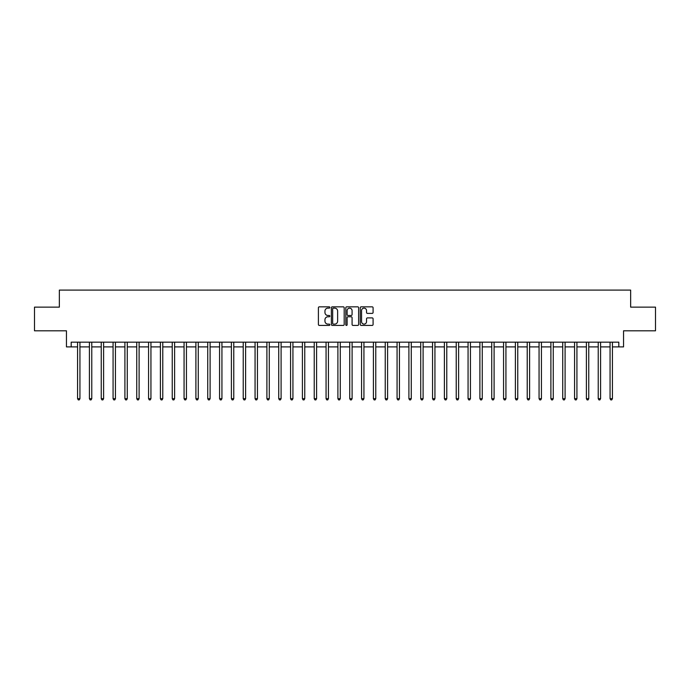 <?xml version="1.0" encoding="UTF-8"?>
<svg xmlns="http://www.w3.org/2000/svg" width="690" height="690" viewBox="0 0 690 690"><rect width="100%" height="100%" fill="white"/><g stroke="black" fill="none" stroke-linecap="round" stroke-linejoin="round"><path stroke-width="1.03" d="M329.855 307.49A0.647 0.647 0 0 0 329.208 306.834L319.332 306.834A0.932 0.932 0 0 0 318.401 307.766L318.401 324.49A0.932 0.932 0 0 0 319.332 325.421L329.208 325.421A0.647 0.647 0 0 0 329.855 324.766A0.647 0.647 0 0 0 329.208 324.119L327.923 324.119A2.976 2.976 0 0 1 324.956 321.143L324.956 319.755A2.976 2.976 0 0 1 327.923 316.779L329.208 316.779A0.647 0.647 0 0 0 329.855 316.123A0.647 0.647 0 0 0 329.208 315.477L327.923 315.477A2.976 2.976 0 0 1 324.956 312.501L324.956 311.112A2.976 2.976 0 0 1 327.923 308.137L329.208 308.137A0.647 0.647 0 0 0 329.855 307.49M372.152 313.389A0.932 0.932 0 0 0 373.083 312.458L373.083 307.766A0.932 0.932 0 0 0 372.152 306.834L361.189 306.834A0.932 0.932 0 0 0 360.266 307.766L360.266 324.49A0.932 0.932 0 0 0 361.189 325.421L372.152 325.421A0.932 0.932 0 0 0 373.083 324.49L373.083 318.823A0.932 0.932 0 0 0 372.152 317.892L367.46 317.892A0.932 0.932 0 0 0 366.537 318.823L366.537 321.635A2.484 2.484 0 0 1 364.053 324.119A2.484 2.484 0 0 1 361.56 321.635L361.56 310.621A2.484 2.484 0 0 1 364.053 308.137A2.484 2.484 0 0 1 366.537 310.621L366.537 312.458A0.932 0.932 0 0 0 367.46 313.389L372.152 313.389M71.182 346.898L71.182 342.162L618.818 342.162L618.818 346.898L623.553 346.898L623.553 330.803L655.5 330.803L655.5 307.136L630.651 307.136L630.651 290.093L59.349 290.093L59.349 307.136L34.5 307.136L34.5 330.803L66.447 330.803L66.447 346.898L77.573 346.898M344.189 307.766A0.932 0.932 0 0 0 343.258 306.834L332.295 306.834A0.932 0.932 0 0 0 331.364 307.766L331.364 324.49A0.932 0.932 0 0 0 332.295 325.421L343.258 325.421A0.932 0.932 0 0 0 344.189 324.49L344.189 307.766M346.742 306.834L357.705 306.834A0.932 0.932 0 0 1 358.636 307.766L358.636 324.49A0.932 0.932 0 0 1 357.705 325.421L353.013 325.421A0.932 0.932 0 0 1 352.081 324.49L352.081 317.711A0.932 0.932 0 0 0 351.158 316.779L348.045 316.779A0.932 0.932 0 0 0 347.113 317.711L347.113 324.766A0.647 0.647 0 0 1 346.466 325.421A0.647 0.647 0 0 1 345.811 324.766L345.811 307.766A0.932 0.932 0 0 1 346.742 306.834M79.937 346.898L89.407 346.898M91.77 346.898L101.24 346.898M103.604 346.898L113.074 346.898M115.437 346.898L124.907 346.898M127.271 346.898L136.741 346.898M139.104 346.898L148.574 346.898M150.938 346.898L160.408 346.898M162.771 346.898L172.241 346.898M174.605 346.898L184.066 346.898M186.438 346.898L195.9 346.898M198.272 346.898L207.733 346.898M210.105 346.898L219.567 346.898M221.939 346.898L231.4 346.898M233.772 346.898L243.234 346.898M245.606 346.898L255.067 346.898M257.439 346.898L266.901 346.898M269.272 346.898L278.734 346.898M281.097 346.898L290.568 346.898M292.931 346.898L302.401 346.898M304.764 346.898L314.235 346.898M316.598 346.898L326.068 346.898M328.431 346.898L337.902 346.898M340.265 346.898L349.735 346.898M352.098 346.898L361.569 346.898M363.932 346.898L373.402 346.898M375.765 346.898L385.236 346.898M387.599 346.898L397.069 346.898M399.432 346.898L408.903 346.898M411.266 346.898L420.728 346.898M423.099 346.898L432.561 346.898M434.933 346.898L444.395 346.898M446.766 346.898L456.228 346.898M458.6 346.898L468.061 346.898M470.433 346.898L479.895 346.898M482.267 346.898L491.729 346.898M494.1 346.898L503.562 346.898M505.934 346.898L515.395 346.898M517.759 346.898L527.229 346.898M529.592 346.898L539.062 346.898M541.426 346.898L550.896 346.898M553.259 346.898L562.73 346.898M565.093 346.898L574.563 346.898M576.926 346.898L586.397 346.898M588.76 346.898L598.23 346.898M600.593 346.898L610.064 346.898M612.427 346.898L618.818 346.898M333.313 308.137A0.647 0.647 0 0 0 332.666 308.784L332.666 323.472A0.647 0.647 0 0 0 333.313 324.119L334.659 324.119A2.976 2.976 0 0 0 337.634 321.143L337.634 311.112A2.976 2.976 0 0 0 334.659 308.137L333.313 308.137M352.081 310.673A2.484 2.484 0 0 0 349.597 308.18A2.484 2.484 0 0 0 347.113 310.673L347.113 314.545A0.932 0.932 0 0 0 348.045 315.477L351.158 315.477A0.932 0.932 0 0 0 352.081 314.545L352.081 310.673M80.057 342.162L80.006 342.283A0.949 0.949 90.1 0 0 79.937 342.637L79.937 398.673L77.573 398.673L77.573 342.637A0.949 0.949 90.1 0 0 77.504 342.283L77.453 342.162M79.937 398.673L79.229 399.907L78.281 399.907L77.573 398.673M91.891 342.162L91.839 342.283A0.949 0.949 87.7 0 0 91.77 342.637L91.77 398.673L89.407 398.673L89.407 342.637A0.949 0.949 87.7 0 0 89.338 342.283L89.286 342.162M91.77 398.673L91.063 399.907L90.114 399.907L89.407 398.673M103.724 342.162L103.673 342.283A0.949 0.949 87.7 0 0 103.604 342.637L103.604 398.673L101.24 398.673L101.24 342.637A0.949 0.949 87.7 0 0 101.171 342.283L101.12 342.162M103.604 398.673L102.896 399.907L101.948 399.907L101.24 398.673M115.558 342.162L115.506 342.283A0.949 0.949 87.7 0 0 115.437 342.637L115.437 398.673L113.074 398.673L113.074 342.637A0.949 0.949 87.7 0 0 113.005 342.283L112.953 342.162M115.437 398.673L114.73 399.907L113.781 399.907L113.074 398.673M127.391 342.162L127.34 342.283A0.949 0.949 87.7 0 0 127.271 342.637L127.271 398.673L124.907 398.673L124.907 342.637A0.949 0.949 87.7 0 0 124.838 342.283L124.787 342.162M127.271 398.673L126.563 399.907L125.614 399.907L124.907 398.673M139.225 342.162L139.173 342.283A0.949 0.949 87.7 0 0 139.104 342.637L139.104 398.673L136.741 398.673L136.741 342.637A0.949 0.949 87.7 0 0 136.672 342.283L136.62 342.162M139.104 398.673L138.397 399.907L137.448 399.907L136.741 398.673M151.058 342.162L151.007 342.283A0.949 0.949 87.7 0 0 150.938 342.637L150.938 398.673L148.574 398.673L148.574 342.637A0.949 0.949 87.7 0 0 148.505 342.283L148.454 342.162M150.938 398.673L150.23 399.907L149.282 399.907L148.574 398.673M162.883 342.162L162.84 342.283A0.949 0.949 87.7 0 0 162.771 342.637L162.771 398.673L160.408 398.673L160.408 342.637A0.949 0.949 87.7 0 0 160.339 342.283L160.287 342.162M162.771 398.673L162.064 399.907L161.115 399.907L160.408 398.673M174.717 342.162L174.674 342.283A0.949 0.949 87.7 0 0 174.605 342.637L174.605 398.673L172.241 398.673L172.241 342.637A0.949 0.949 87.7 0 0 172.172 342.283L172.121 342.162M174.605 398.673L173.897 399.907L172.949 399.907L172.241 398.673M186.55 342.162L186.507 342.283A0.949 0.949 87.7 0 0 186.438 342.637L186.438 398.673L184.066 398.673L184.066 342.637A0.949 0.949 87.7 0 0 184.006 342.283L183.954 342.162M186.438 398.673L185.731 399.907L184.782 399.907L184.066 398.673M198.384 342.162L198.341 342.283A0.949 0.949 87.7 0 0 198.272 342.637L198.272 398.673L195.9 398.673L195.9 342.637A0.949 0.949 87.7 0 0 195.831 342.283L195.788 342.162M198.272 398.673L197.556 399.907L196.616 399.907L195.9 398.673M210.217 342.162L210.174 342.283A0.949 0.949 87.7 0 0 210.105 342.637L210.105 398.673L207.733 398.673L207.733 342.637A0.949 0.949 87.7 0 0 207.664 342.283L207.621 342.162M210.105 398.673L209.389 399.907L208.449 399.907L207.733 398.673M222.051 342.162L222.007 342.283A0.949 0.949 87.7 0 0 221.939 342.637L221.939 398.673L219.567 398.673L219.567 342.637A0.949 0.949 87.7 0 0 219.498 342.283L219.454 342.162M221.939 398.673L221.223 399.907L220.283 399.907L219.567 398.673M233.884 342.162L233.841 342.283A0.949 0.949 87.7 0 0 233.772 342.637L233.772 398.673L231.4 398.673L231.4 342.637A0.949 0.949 87.7 0 0 231.331 342.283L231.288 342.162M233.772 398.673L233.056 399.907L232.116 399.907L231.4 398.673M245.718 342.162L245.674 342.283A0.949 0.949 87.7 0 0 245.606 342.637L245.606 398.673L243.234 398.673L243.234 342.637A0.949 0.949 87.7 0 0 243.165 342.283L243.121 342.162M245.606 398.673L244.89 399.907L243.95 399.907L243.234 398.673M257.551 342.162L257.499 342.283A0.949 0.949 87.7 0 0 257.439 342.637L257.439 398.673L255.067 398.673L255.067 342.637A0.949 0.949 87.7 0 0 254.998 342.283L254.955 342.162M257.439 398.673L256.723 399.907L255.774 399.907L255.067 398.673M269.385 342.162L269.333 342.283A0.949 0.949 87.7 0 0 269.272 342.637L269.272 398.673L266.901 398.673L266.901 342.637A0.949 0.949 87.7 0 0 266.832 342.283L266.788 342.162M269.272 398.673L268.557 399.907L267.608 399.907L266.901 398.673M281.218 342.162L281.166 342.283A0.949 0.949 87.7 0 0 281.097 342.637L281.097 398.673L278.734 398.673L278.734 342.637A0.949 0.949 87.7 0 0 278.665 342.283L278.622 342.162M281.097 398.673L280.39 399.907L279.441 399.907L278.734 398.673M293.052 342.162L293 342.283A0.949 0.949 87.7 0 0 292.931 342.637L292.931 398.673L290.568 398.673L290.568 342.637A0.949 0.949 87.7 0 0 290.499 342.283L290.447 342.162M292.931 398.673L292.224 399.907L291.275 399.907L290.568 398.673M304.885 342.162L304.833 342.283A0.949 0.949 87.7 0 0 304.764 342.637L304.764 398.673L302.401 398.673L302.401 342.637A0.949 0.949 87.7 0 0 302.332 342.283L302.28 342.162M304.764 398.673L304.057 399.907L303.108 399.907L302.401 398.673M316.719 342.162L316.667 342.283A0.949 0.949 87.7 0 0 316.598 342.637L316.598 398.673L314.235 398.673L314.235 342.637A0.949 0.949 87.7 0 0 314.166 342.283L314.114 342.162M316.598 398.673L315.891 399.907L314.942 399.907L314.235 398.673M328.552 342.162L328.5 342.283A0.949 0.949 87.7 0 0 328.431 342.637L328.431 398.673L326.068 398.673L326.068 342.637A0.949 0.949 87.7 0 0 325.999 342.283L325.947 342.162M328.431 398.673L327.724 399.907L326.775 399.907L326.068 398.673M340.386 342.162L340.334 342.283A0.949 0.949 87.7 0 0 340.265 342.637L340.265 398.673L337.902 398.673L337.902 342.637A0.949 0.949 87.7 0 0 337.833 342.283L337.781 342.162M340.265 398.673L339.558 399.907L338.609 399.907L337.902 398.673M352.219 342.162L352.167 342.283A0.949 0.949 87.7 0 0 352.098 342.637L352.098 398.673L349.735 398.673L349.735 342.637A0.949 0.949 87.7 0 0 349.666 342.283L349.614 342.162M352.098 398.673L351.391 399.907L350.442 399.907L349.735 398.673M364.053 342.162L364.001 342.283A0.949 0.949 87.7 0 0 363.932 342.637L363.932 398.673L361.569 398.673L361.569 342.637A0.949 0.949 87.7 0 0 361.5 342.283L361.448 342.162M363.932 398.673L363.225 399.907L362.276 399.907L361.569 398.673M375.886 342.162L375.834 342.283A0.949 0.949 87.7 0 0 375.765 342.637L375.765 398.673L373.402 398.673L373.402 342.637A0.949 0.949 87.7 0 0 373.333 342.283L373.281 342.162M375.765 398.673L375.058 399.907L374.109 399.907L373.402 398.673M387.72 342.162L387.668 342.283A0.949 0.949 87.7 0 0 387.599 342.637L387.599 398.673L385.236 398.673L385.236 342.637A0.949 0.949 87.7 0 0 385.167 342.283L385.115 342.162M387.599 398.673L386.892 399.907L385.943 399.907L385.236 398.673M399.553 342.162L399.501 342.283A0.949 0.949 87.7 0 0 399.432 342.637L399.432 398.673L397.069 398.673L397.069 342.637A0.949 0.949 87.7 0 0 397 342.283L396.948 342.162M399.432 398.673L398.725 399.907L397.776 399.907L397.069 398.673M411.378 342.162L411.335 342.283A0.949 0.949 87.7 0 0 411.266 342.637L411.266 398.673L408.903 398.673L408.903 342.637A0.949 0.949 87.7 0 0 408.834 342.283L408.782 342.162M411.266 398.673L410.559 399.907L409.61 399.907L408.903 398.673M423.212 342.162L423.168 342.283A0.949 0.949 87.7 0 0 423.099 342.637L423.099 398.673L420.728 398.673L420.728 342.637A0.949 0.949 87.7 0 0 420.667 342.283L420.615 342.162M423.099 398.673L422.392 399.907L421.443 399.907L420.728 398.673M435.045 342.162L435.002 342.283A0.949 0.949 87.7 0 0 434.933 342.637L434.933 398.673L432.561 398.673L432.561 342.637A0.949 0.949 87.7 0 0 432.501 342.283L432.449 342.162M434.933 398.673L434.226 399.907L433.277 399.907L432.561 398.673M446.879 342.162L446.835 342.283A0.949 0.949 87.7 0 0 446.766 342.637L446.766 398.673L444.395 398.673L444.395 342.637A0.949 0.949 87.7 0 0 444.325 342.283L444.282 342.162M446.766 398.673L446.05 399.907L445.11 399.907L444.395 398.673M458.712 342.162L458.669 342.283A0.949 0.949 87.7 0 0 458.6 342.637L458.6 398.673L456.228 398.673L456.228 342.637A0.949 0.949 87.7 0 0 456.159 342.283L456.116 342.162M458.6 398.673L457.884 399.907L456.944 399.907L456.228 398.673M470.546 342.162L470.502 342.283A0.949 0.949 87.7 0 0 470.433 342.637L470.433 398.673L468.061 398.673L468.061 342.637A0.949 0.949 87.7 0 0 467.993 342.283L467.949 342.162M470.433 398.673L469.718 399.907L468.777 399.907L468.061 398.673M482.379 342.162L482.336 342.283A0.949 0.949 87.7 0 0 482.267 342.637L482.267 398.673L479.895 398.673L479.895 342.637A0.949 0.949 87.7 0 0 479.826 342.283L479.783 342.162M482.267 398.673L481.551 399.907L480.611 399.907L479.895 398.673M494.213 342.162L494.169 342.283A0.949 0.949 87.7 0 0 494.1 342.637L494.1 398.673L491.729 398.673L491.729 342.637A0.949 0.949 87.7 0 0 491.659 342.283L491.616 342.162M494.1 398.673L493.385 399.907L492.444 399.907L491.729 398.673M506.046 342.162L505.994 342.283A0.949 0.949 87.7 0 0 505.934 342.637L505.934 398.673L503.562 398.673L503.562 342.637A0.949 0.949 87.7 0 0 503.493 342.283L503.45 342.162M505.934 398.673L505.218 399.907L504.269 399.907L503.562 398.673M517.88 342.162L517.828 342.283A0.949 0.949 87.7 0 0 517.759 342.637L517.759 398.673L515.395 398.673L515.395 342.637A0.949 0.949 87.7 0 0 515.327 342.283L515.283 342.162M517.759 398.673L517.052 399.907L516.103 399.907L515.395 398.673M529.713 342.162L529.661 342.283A0.949 0.949 87.7 0 0 529.592 342.637L529.592 398.673L527.229 398.673L527.229 342.637A0.949 0.949 87.7 0 0 527.16 342.283L527.117 342.162M529.592 398.673L528.885 399.907L527.936 399.907L527.229 398.673M541.547 342.162L541.495 342.283A0.949 0.949 87.7 0 0 541.426 342.637L541.426 398.673L539.062 398.673L539.062 342.637A0.949 0.949 87.7 0 0 538.994 342.283L538.942 342.162M541.426 398.673L540.718 399.907L539.77 399.907L539.062 398.673M553.38 342.162L553.328 342.283A0.949 0.949 87.7 0 0 553.259 342.637L553.259 398.673L550.896 398.673L550.896 342.637A0.949 0.949 87.7 0 0 550.827 342.283L550.775 342.162M553.259 398.673L552.552 399.907L551.603 399.907L550.896 398.673M565.214 342.162L565.162 342.283A0.949 0.949 87.7 0 0 565.093 342.637L565.093 398.673L562.73 398.673L562.73 342.637A0.949 0.949 87.7 0 0 562.661 342.283L562.609 342.162M565.093 398.673L564.386 399.907L563.437 399.907L562.73 398.673M577.047 342.162L576.995 342.283A0.949 0.949 87.7 0 0 576.926 342.637L576.926 398.673L574.563 398.673L574.563 342.637A0.949 0.949 87.7 0 0 574.494 342.283L574.442 342.162M576.926 398.673L576.219 399.907L575.27 399.907L574.563 398.673M588.88 342.162L588.829 342.283A0.949 0.949 87.7 0 0 588.76 342.637L588.76 398.673L586.397 398.673L586.397 342.637A0.949 0.949 87.7 0 0 586.327 342.283L586.276 342.162M588.76 398.673L588.053 399.907L587.104 399.907L586.397 398.673M600.714 342.162L600.662 342.283A0.949 0.949 87.7 0 0 600.593 342.637L600.593 398.673L598.23 398.673L598.23 342.637A0.949 0.949 87.7 0 0 598.161 342.283L598.109 342.162M600.593 398.673L599.886 399.907L598.937 399.907L598.23 398.673M612.548 342.162L612.496 342.283A0.949 0.949 87.7 0 0 612.427 342.637L612.427 398.673L610.064 398.673L610.064 342.637A0.949 0.949 87.7 0 0 609.995 342.283L609.943 342.162M612.427 398.673L611.72 399.907L610.771 399.907L610.064 398.673"/></g></svg>
